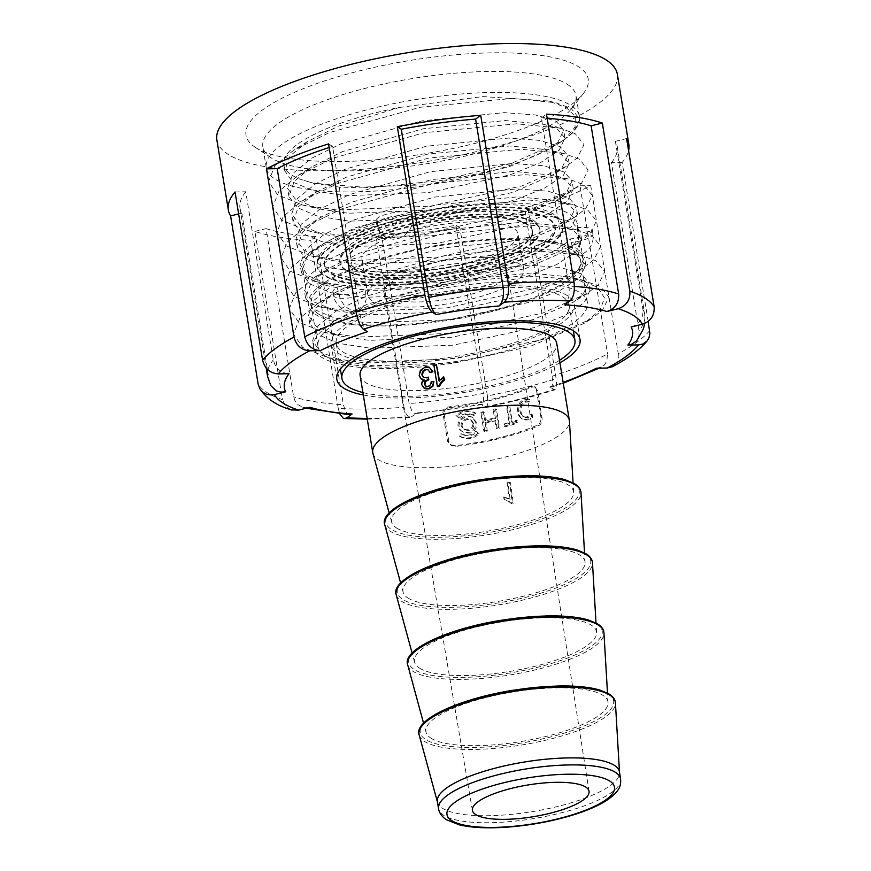 <?xml version="1.0" encoding="UTF-8"?>
<svg xmlns="http://www.w3.org/2000/svg" width="871" height="871" viewBox="0 0 871 871"><rect width="100%" height="100%" fill="white"/><g stroke="black" fill="none" stroke-linecap="round" stroke-linejoin="round"><path stroke-width="0.65" stroke-dasharray="4.36 3.27" d="M478.114 433.072C472.55 438.385 466.279 439.376 459.289 436.044L460.955 433.66C466.486 436.273 471.461 435.478 475.882 431.297L479.094 433.704C473.563 439.017 467.313 440.018 460.334 436.719L461.989 434.324C467.52 436.915 472.474 436.121 476.862 431.929L479.094 433.704M476.023 422.892L472.42 417.492C463.622 411.145 451.722 425.157 461.815 431.243C470.264 434.27 475 431.483 476.023 422.892M498.637 427.639L495.577 408.902A96.692 26.326 -9.3 0 1 493.128 409.512L494.51 417.949A96.692 26.326 -9.3 0 1 484.712 420.181L483.329 411.733A96.692 26.326 -9.3 0 1 480.77 412.266L483.83 431.003A96.692 26.326 170.7 0 0 486.399 430.47L485.06 422.337A96.692 26.326 170.7 0 0 494.87 420.105L496.198 428.249A96.692 26.326 170.7 0 0 498.637 427.639L499.606 428.26L496.535 409.512A99.61 27.121 -9.3 0 1 494.097 410.121L495.479 418.57A99.61 27.121 -9.3 0 1 485.68 420.791L484.298 412.353A99.61 27.121 -9.3 0 1 481.739 412.887L484.809 431.624A99.61 27.121 170.7 0 0 487.368 431.091L486.029 422.947A99.61 27.121 170.7 0 0 495.828 420.726L497.156 428.859A99.61 27.121 170.7 0 0 499.606 428.26M516.884 422.413A96.692 26.326 -9.3 0 1 504.244 426.18L503.895 424.025A96.692 26.326 170.7 0 0 509.121 422.544L506.41 405.962A96.692 26.326 170.7 0 0 508.729 405.265L511.451 421.858A96.692 26.326 170.7 0 0 516.536 420.258L516.884 422.413L517.864 423.045A99.61 27.121 -9.3 0 1 505.213 426.79L504.864 424.645A99.61 27.121 170.7 0 0 510.09 423.164L507.379 406.572A99.61 27.121 170.7 0 0 509.709 405.886L512.42 422.479A99.61 27.121 170.7 0 0 517.516 420.889L517.864 423.045M529.165 401.335C525.975 400.562 523.21 401.879 520.836 405.298C519.149 409.795 519.791 413.442 522.752 416.24C525.844 417.732 528.675 416.98 531.234 413.997L531.648 416.534C528.447 419.528 525.017 420.116 521.381 418.32C515.218 414.65 516.862 401.422 524.124 399.702L528.784 399.016L529.165 401.335L530.21 402.01C527.009 401.226 524.211 402.533 521.838 405.94C520.15 410.426 520.782 414.073 523.754 416.882C526.857 418.385 529.699 417.645 532.279 414.672L532.693 417.198C529.459 420.181 526.019 420.769 522.371 418.962C516.22 415.282 517.831 402.075 525.148 400.355L529.829 399.68L530.21 402.01M536.394 389.783L540.935 417.481C541.152 421.183 540.009 423.72 537.483 425.059A96.692 26.326 -9.3 0 1 454.891 445.702L450.144 444.635L447.563 441.27L442.936 413.137C442.947 409.577 444.809 407.508 448.532 406.92A96.692 26.326 170.7 0 0 531.136 386.289L534.424 386.419L537.516 390.491L535.436 387.083L532.203 386.974A99.61 27.121 -9.3 0 1 449.61 407.617C445.898 408.216 444.047 410.295 444.047 413.845L449.153 443.176L451.766 445.636L455.969 446.388A99.61 27.121 170.7 0 0 538.561 425.756C541.109 424.406 542.274 421.891 542.045 418.189L537.516 390.491M473.214 415.032L474.76 412.571C467.836 409.566 461.565 410.557 455.936 415.543L458.288 417.394C462.751 413.42 467.727 412.625 473.214 415.032L474.205 415.663L475.74 413.202C468.848 410.208 462.588 411.21 456.981 416.207L459.333 418.058C463.775 414.063 468.729 413.268 474.205 415.663M372.908 453.323A99.61 27.121 170.7 0 0 378.264 459.659A99.61 27.121 170.7 0 0 488.468 460.868A99.61 27.121 170.7 0 0 569.438 421.139M360.126 375.499A99.61 27.121 170.7 0 0 365.646 382.587A99.61 27.121 170.7 0 0 477.21 383.512A99.61 27.121 170.7 0 0 556.732 343.305M436.992 365.145A99.61 27.121 170.7 0 0 434.433 365.733L437.852 386.637M444.341 377.208L439.659 381.422L439.507 380.507M428.009 369.696L430.47 372.777M428.717 377.415L427.019 378.156L423.785 377.589M434.313 381.879L431.733 382.053L430.949 385.178L428.695 386.746L425.908 386.256M423.448 379.985L424.427 380.039L422.685 382.369L422.413 385.026L424.515 388.314M429.719 367.769L425.516 367.595L421.031 370.806L419.92 375.967L421.956 379.44M504.233 267.735A62.723 17.082 -9.3 0 1 507.706 272.22A62.723 17.082 -9.3 0 1 448.565 299.178A62.723 17.082 -9.3 0 1 383.915 292.493A62.723 17.082 -9.3 0 1 433.921 267.157A62.723 17.082 -9.3 0 1 504.233 267.735M325.536 356.141A136.507 37.17 170.7 0 0 478.429 357.404A136.507 37.17 170.7 0 0 587.402 302.302A136.507 37.17 170.7 0 0 446.681 287.691A136.507 37.17 170.7 0 0 317.98 346.429A136.507 37.17 170.7 0 0 325.536 356.141M318.655 314.093A136.507 37.17 170.7 0 0 471.549 315.367A136.507 37.17 170.7 0 0 580.522 260.266A136.507 37.17 170.7 0 0 439.801 245.644A136.507 37.17 170.7 0 0 311.089 304.393A136.507 37.17 170.7 0 0 318.655 314.093M362.913 392.527A118.064 32.151 170.7 0 0 559.52 360.333M342.728 351.84A118.064 32.151 170.7 0 0 474.956 352.94A118.064 32.151 170.7 0 0 569.198 305.286A118.064 32.151 170.7 0 0 447.498 292.645A118.064 32.151 170.7 0 0 336.184 343.446A118.064 32.151 170.7 0 0 342.728 351.84M396.61 528.011A92.239 25.117 170.7 0 0 498.648 529.122A92.239 25.117 170.7 0 0 573.63 492.344A92.239 25.117 170.7 0 0 478.462 481.761A92.239 25.117 170.7 0 0 391.656 522.143A92.239 25.117 170.7 0 0 396.61 528.011M507.064 482.828A96.877 26.38 170.7 0 0 509.568 482.196L512.257 502.632A94.678 25.782 -9.3 0 1 510.656 503.046L508.065 500.879L504.026 499.377L503.71 496.96L509.165 498.756L507.064 482.828L508.033 483.449L510.134 499.366L504.679 497.581L504.995 499.998L509.481 501.761M508.522 501.152L511.625 503.656A97.617 26.576 170.7 0 0 513.226 503.253L510.526 482.817A99.817 27.175 -9.3 0 1 508.033 483.449M408.085 598.072A92.239 25.117 170.7 0 0 510.123 599.194A92.239 25.117 170.7 0 0 585.094 562.416A92.239 25.117 170.7 0 0 489.938 551.822A92.239 25.117 170.7 0 0 403.131 592.215A92.239 25.117 170.7 0 0 408.085 598.072M419.561 668.144A92.239 25.117 170.7 0 0 521.598 669.255A92.239 25.117 170.7 0 0 596.57 632.477A92.239 25.117 170.7 0 0 501.413 621.894A92.239 25.117 170.7 0 0 414.596 662.276A92.239 25.117 170.7 0 0 419.561 668.144M431.036 738.216A92.239 25.117 170.7 0 0 533.074 739.327A92.239 25.117 170.7 0 0 608.045 702.549A92.239 25.117 170.7 0 0 512.888 691.966A92.239 25.117 170.7 0 0 426.071 732.348A92.239 25.117 170.7 0 0 431.036 738.216M437.394 801.712A92.239 25.117 170.7 0 0 437.547 802.409A92.239 25.117 170.7 0 0 442.512 808.277A92.239 25.117 170.7 0 0 544.538 809.399A92.239 25.117 170.7 0 0 619.521 772.61A92.239 25.117 170.7 0 0 619.444 771.902M528.784 399.016L529.829 399.68M531.234 413.997L532.279 414.672M531.648 416.534L532.693 417.198M516.536 420.258L517.516 420.889M504.244 426.18L505.213 426.79M503.895 424.025L504.864 424.645M509.121 422.544L510.09 423.164M506.41 405.962L507.379 406.572M508.729 405.265L509.709 405.886M511.451 421.858L512.42 422.479M495.577 408.902L496.535 409.512M493.128 409.512L494.097 410.121M494.51 417.949L495.479 418.57M484.712 420.181L485.68 420.791M483.329 411.733L484.298 412.353M480.77 412.266L481.739 412.887M483.83 431.003L484.809 431.624M486.399 430.47L487.368 431.091M485.06 422.337L486.029 422.947M494.87 420.105L495.828 420.726M496.198 428.249L497.156 428.859M474.76 412.571L475.74 413.202M455.936 415.543L456.981 416.207M458.288 417.394L459.333 418.058M477.014 423.524L473.41 418.124C464.624 411.787 452.789 425.854 462.839 431.907C471.276 434.901 476.002 432.114 477.014 423.524M473.073 423.426L470.667 419.833C464.831 415.587 456.992 424.939 463.644 428.946C469.229 430.938 472.376 429.098 473.073 423.426M474.064 424.057L471.668 420.464C465.833 416.229 458.037 425.625 464.668 429.61C470.242 431.581 473.378 429.73 474.064 424.057M475.882 431.297L476.862 431.929M459.289 436.044L460.334 436.719M460.955 433.66L461.989 434.324M510.526 482.817L509.568 482.196M510.134 499.366L509.165 498.756M506.682 497.983L505.692 497.363M504.679 497.581L503.71 496.96M504.995 499.998L504.026 499.377M511.625 503.656L510.656 503.046M513.226 503.253L512.257 502.632M423.839 379.658L424.427 380.039M439.093 381.063L439.659 381.422M255.606 147.515A173.405 47.219 170.7 0 0 425.44 153.644A173.405 47.219 170.7 0 0 583.407 93.469A173.405 47.219 170.7 0 0 578.638 66.806A173.405 47.219 170.7 0 0 360.725 70.562A173.405 47.219 170.7 0 0 255.149 147.221A173.405 47.219 170.7 0 0 255.606 147.515M567.184 84.247A158.642 43.191 -9.3 0 1 575.981 95.538A158.642 43.191 -9.3 0 1 571.55 108.646A158.642 43.191 -9.3 0 1 427.03 163.694A158.642 43.191 -9.3 0 1 271.643 158.097A158.642 43.191 -9.3 0 1 271.229 157.825A158.642 43.191 -9.3 0 1 262.857 146.807A158.642 43.191 -9.3 0 1 389.511 82.778A158.642 43.191 -9.3 0 1 567.184 84.247M399.451 107.438L482.893 96.572L548.599 101.003L566.357 107.623L575.35 116.518L574.98 127.09L565.442 138.761A158.642 43.191 -9.3 0 1 415.935 186.927A158.642 43.191 -9.3 0 1 275.094 179.11A158.642 43.191 -9.3 0 1 266.297 167.831A158.642 43.191 -9.3 0 1 392.952 103.791A158.642 43.191 -9.3 0 1 570.625 105.271A158.642 43.191 -9.3 0 1 579.422 116.551A158.642 43.191 -9.3 0 1 565.442 138.761L573.172 132.468L579.825 119.207L571.136 108.363L555.774 102.734L512.649 98.369L420.225 107.264L329.314 132.621L293.897 150.062L274.811 165.74L268.573 181.549L277.675 194.919L302.901 205.099L336.99 210.009L430.252 206.198L522.001 185.915L566.194 166.437L577.342 157.891L583.984 144.63L575.296 133.786L559.944 128.157L516.819 123.791L424.384 132.686L333.473 158.043L298.056 175.485L278.97 191.152L272.743 206.96L281.845 220.341L307.071 230.521L341.16 235.431L434.422 231.621L526.16 211.337L570.353 191.86L581.501 183.313L588.154 170.041L579.465 159.208L564.103 153.568L520.978 149.213L428.554 158.097L337.643 183.465L302.215 200.907L283.129 216.574L276.902 232.383L286.004 245.764L311.23 255.943L345.319 260.843L438.581 257.032L530.319 236.76L574.512 217.282L585.66 208.735L592.313 195.463L583.624 184.63L568.262 178.991L525.137 174.625L432.713 183.52L341.802 208.888L306.385 226.329L287.299 241.996L281.061 257.805L290.163 271.186L315.389 281.355L349.478 286.265L442.74 282.454L534.489 262.182L578.682 242.693L589.83 234.147L596.472 220.886L587.783 210.053L572.432 204.413L529.307 200.047L436.872 208.942L345.961 234.31L310.544 251.752L291.458 267.419L285.231 283.227L294.333 296.608L319.559 306.777L353.648 311.687L446.91 307.877L538.648 287.604L582.841 268.116L593.989 259.569L600.642 246.308L591.953 235.464L576.591 229.835L533.466 225.469L441.042 234.364L350.131 259.721L314.703 277.163L295.617 292.841L289.39 308.65L298.492 322.02L323.718 332.199L357.807 337.11L451.069 333.299L542.807 313.027L587.01 293.538L598.148 284.991L604.801 271.73L596.112 260.886L580.75 255.257L537.625 250.892L445.201 259.787L354.29 285.144L318.873 302.585L299.787 318.263L293.549 334.061L302.651 347.442L327.877 357.622L361.966 362.532L455.228 358.721L546.977 338.438L591.169 318.96L602.318 310.414L608.96 297.153L600.271 286.309L580.184 279.645L523.972 275.824L453.845 282.596L385.657 298.601L335.259 320.332L322.368 330.425A140.939 38.378 170.7 0 0 313.604 347.148A140.939 38.378 170.7 0 0 321.421 357.164A140.939 38.378 170.7 0 0 456.48 362.63L373.321 365.766L343.577 361.4L320.582 352.08L312.58 340.866L317.991 325.863L336.565 310.784L366.364 296.162L447.084 273.352L529.143 265.165L560.51 267.495L581.055 273.766L588.665 282.596L582.819 294.899L573.325 302.128L533.607 319.505L452.06 337.24L369.162 340.343L339.407 335.977L316.423 326.658L308.421 315.444L313.821 300.441L332.395 285.361L362.205 270.739L442.914 247.93L524.984 239.743L556.34 242.073L576.885 248.344L584.506 257.174L578.649 269.477L569.166 276.717L529.448 294.093L447.89 311.818L365.003 314.921L335.248 310.555L312.254 301.235L304.251 290.021L309.662 275.029L328.236 259.95L358.035 245.328L438.755 222.508L520.814 214.32L552.181 216.65L572.726 222.922L580.336 231.751L574.49 244.054L565.007 251.294L525.278 268.671L443.731 286.396L360.834 289.499L331.089 285.144L308.094 275.813L300.092 264.61L305.492 249.607L324.077 234.528L353.876 219.906L434.585 197.086L516.655 188.909L548.022 191.228L568.567 197.499L576.177 206.329L570.331 218.632L560.837 225.872L521.119 243.249L439.572 260.984L356.675 264.076L326.919 259.721L303.935 250.391L295.933 239.187L301.333 224.185L319.907 209.105L349.717 194.483L430.426 171.674L512.496 163.487L543.852 165.806L564.397 172.088L572.007 180.907L566.161 193.21L556.678 200.45L516.96 217.826L435.402 235.562L352.515 238.654L322.76 234.299L299.766 224.979L291.763 213.765L297.174 198.762L315.748 183.683L345.547 169.061L426.267 146.252L508.326 138.064L539.693 140.383L560.238 146.666L567.848 155.495L562.002 167.787L552.519 175.027L512.79 192.404L431.243 210.14L348.346 213.243L318.601 208.877L295.607 199.557L287.604 188.343L293.004 173.34L311.589 158.261L341.388 143.639L422.097 120.829L504.167 112.642L535.534 114.972L556.079 121.243L563.689 130.073L557.843 142.376L548.349 149.605L508.631 166.992L427.084 184.717L344.187 187.82L314.431 183.454L304.415 180.537A140.939 38.378 -9.3 0 1 291.589 174.995A140.939 38.378 -9.3 0 1 283.772 164.967A140.939 38.378 -9.3 0 1 399.451 107.438L338.525 126.132L307.561 141.472L290.141 155.833L284.741 170.847L292.743 182.05L313.702 190.869L345.482 195.735L428.38 192.633L509.927 174.897L540.14 162.823L559.138 150.28L564.985 137.988L557.375 129.158L544.233 124.368L505.463 120.557L423.393 128.745L342.684 151.554L311.72 166.894L294.3 181.255L288.9 196.258L296.902 207.472L317.861 216.28L349.641 221.147L432.539 218.055L514.086 200.319L544.31 188.245L563.297 175.702L569.144 163.4L561.534 154.581L548.403 149.79L509.622 145.98L427.563 154.156L346.843 176.976L315.89 192.317L298.47 206.677L293.059 221.68L301.061 232.884L322.03 241.703L353.811 246.569L436.698 243.466L518.256 225.741L548.469 213.667L567.457 201.125L573.314 188.822L565.693 179.992L552.562 175.213L513.792 171.402L431.722 179.578L351.013 202.399L320.049 217.739L302.629 232.1L297.229 247.103L305.231 258.306L326.19 267.125L357.97 271.992L440.868 268.889L522.415 251.164L552.628 239.079L571.626 226.547L577.473 214.244L569.863 205.414L556.732 200.635L517.951 196.813L435.881 205.001L355.172 227.821L324.208 243.161L306.799 257.511L301.388 272.514L309.39 283.728L330.349 292.547L362.129 297.414L445.027 294.311L526.574 276.586L556.798 264.501L575.785 251.969L581.632 239.667L574.022 230.837L560.891 226.046L522.11 222.236L440.051 230.423L359.331 253.232L328.378 268.573L310.958 282.933L305.547 297.936L313.549 309.151L334.518 317.969L366.299 322.836L449.186 319.733L530.744 301.997L560.957 289.923L579.944 277.381L585.802 265.089L578.181 256.259L565.05 251.469L526.28 247.658L444.21 255.845L363.501 278.655L332.537 293.995L315.117 308.356L309.717 323.359L317.719 334.573L338.677 343.381L370.458 348.258L453.356 345.156L534.903 327.42L565.116 315.346L584.114 302.803L589.961 290.5L582.351 281.681L569.22 276.891L530.439 273.08L448.38 281.268L367.66 304.077L336.696 319.417L322.368 330.425M363.316 394.988A123.225 33.555 170.7 0 0 559.922 362.793M337.915 353.049A123.225 33.555 170.7 0 0 475.925 354.192A123.225 33.555 170.7 0 0 574.294 304.458A123.225 33.555 170.7 0 0 567.467 295.694A123.225 33.555 170.7 0 0 429.457 294.54A123.225 33.555 170.7 0 0 331.089 344.285A123.225 33.555 170.7 0 0 337.915 353.049M216.868 139.948A202.921 55.254 170.7 0 0 228.115 154.385A202.921 55.254 170.7 0 0 455.381 156.268A202.921 55.254 170.7 0 0 617.376 74.362M565.442 138.761L561.719 141.211L510.994 163.563L441.586 180.449L369.892 187.69L313.538 183.237L304.415 180.537M456.48 362.63L530.232 346.375L584.267 323.293L599.934 310.196L604.55 297.947L597.746 287.55L580.184 279.645M649.69 330.642A202.921 55.254 -9.3 0 1 618.258 353.746L590.712 185.588A202.921 55.254 170.7 0 1 528.61 210.564L556.144 378.733A202.921 55.254 -9.3 0 1 487.412 395.902L459.877 227.745A202.921 55.254 170.7 0 1 376.479 239.122L381.596 235.355L409.13 403.523L411.907 411.145L413.975 413.126L415.957 413.573L417.84 412.81L410.426 417.361L408.129 416.403L406.115 413.834L404.013 407.28A202.921 55.254 -9.3 0 1 338.253 408.466L310.707 240.298A202.921 55.254 170.7 0 1 254.876 231.414L282.411 399.582A202.921 55.254 -9.3 0 1 267.125 392.614A202.921 55.254 -9.3 0 1 258.143 384.078M487.412 395.902L487.782 403.872L487.085 406.224L486.018 407.084L484.766 406.757L480.792 404.22L482.327 404.471L483.427 403.044L483.459 393.376A191.108 52.031 -9.3 0 1 409.13 403.523M528.61 210.564L524.647 208.038L552.192 376.207L552.552 384.155L551.855 386.517L550.929 387.345L549.525 387.051L555.023 389.827L556.623 385.505L556.144 378.733M648.176 321.388L622.155 162.485A202.921 55.254 170.7 0 0 628.59 150.737M376.479 239.122L404.013 407.28M328.585 143.889L332.537 146.415L360.082 314.573C361.792 323.348 364.209 329.075 367.333 331.753M332.537 146.415A191.108 52.031 170.7 0 0 329.173 147.493M564.778 304.806C568.523 301.214 569.895 294.964 568.905 286.08A191.108 52.031 -9.3 0 1 574.403 286.428M547.162 118.293A191.108 52.031 170.7 0 0 541.359 117.912L568.905 286.08M541.359 117.912L546.487 114.155M622.155 162.485L611.442 162.67L638.976 330.838L638.987 335.422L636.614 340.877M631.192 327.017C639.521 324.154 643.44 318.307 642.929 309.499A191.108 52.031 -9.3 0 1 644.736 314.507A191.108 52.031 -9.3 0 1 638.976 330.838M611.442 162.67A191.108 52.031 170.7 0 0 617.201 146.339A191.108 52.031 170.7 0 0 615.394 141.342L642.929 309.499M615.394 141.342L626.587 138.543M618.258 353.746L618.268 358.34L616.82 362.445L612.4 366.702M596.406 368.193L600.794 367.301L604.42 364.862L606.815 361.182L607.544 353.942A191.108 52.031 -9.3 0 1 552.192 376.207M524.647 208.038A191.108 52.031 170.7 0 0 580.01 185.784L607.544 353.942M580.01 185.784L590.712 185.588M381.596 235.355A191.108 52.031 170.7 0 0 455.925 225.219L483.459 393.376M455.925 225.219L459.877 227.745M291.197 409.903L285.601 406.311L282.411 399.582M254.876 231.414L266.069 228.616L293.614 396.784L295.127 401.161L297.991 404.667L302.531 407.149L309.934 407.29M338.253 408.466L339.842 414.008M349.739 414.759L347.485 413.801L345.46 411.232L343.37 404.699A191.108 52.031 -9.3 0 1 293.614 396.784M266.069 228.616A191.108 52.031 170.7 0 0 315.835 236.542L343.37 404.699M315.835 236.542L310.707 240.298M235.039 191.968L245.753 191.783L273.287 359.941C275.541 368.498 280.778 373.082 289.009 373.713M270.87 385.69L269.335 381.28A191.108 52.031 -9.3 0 1 267.539 376.272M245.753 191.783A191.108 52.031 170.7 0 0 239.993 208.115A191.108 52.031 170.7 0 0 241.8 213.112L269.335 381.28M241.8 213.112L238.632 213.907M473.301 267.887A101.352 27.6 -9.3 0 1 339.93 262.977A101.352 27.6 -9.3 0 1 435.5 219.361A101.352 27.6 -9.3 0 1 539.976 230.216A101.352 27.6 -9.3 0 1 473.301 267.887M478.419 271.153A116.91 31.835 -9.3 0 1 324.578 265.492A116.91 31.835 -9.3 0 1 434.814 215.181A116.91 31.835 -9.3 0 1 555.328 227.701A116.91 31.835 -9.3 0 1 478.419 271.153M465.952 263.194A79.032 21.514 -9.3 0 1 361.966 259.362A79.032 21.514 -9.3 0 1 436.48 225.36A79.032 21.514 -9.3 0 1 517.94 233.82A79.032 21.514 -9.3 0 1 465.952 263.194M470.819 266.308A93.828 25.553 -9.3 0 1 347.355 261.757A93.828 25.553 -9.3 0 1 435.827 221.386A93.828 25.553 -9.3 0 1 532.551 231.425A93.828 25.553 -9.3 0 1 470.819 266.308M365.482 290.13A139.24 37.91 170.7 0 0 485.768 275.846A139.24 37.91 170.7 0 0 570.538 238.894A18.814 5.128 170.7 0 0 592.356 230.26A18.814 5.128 170.7 0 0 577.342 227.669A139.24 37.91 170.7 0 0 577.364 224.087A139.24 37.91 170.7 0 0 412.092 213.221A18.814 5.128 170.7 0 0 390.992 213.101A18.814 5.128 170.7 0 0 376.054 220.679A18.814 5.128 170.7 0 0 377.045 221.985A139.24 37.91 170.7 0 0 302.542 269.095A139.24 37.91 170.7 0 0 337.24 287.659A18.814 5.128 170.7 0 0 332.896 291.883A18.814 5.128 170.7 0 0 345.341 294.67A18.814 5.128 170.7 0 0 365.482 290.13L366.158 299.537L364.514 304.654L361.4 308.454L358.46 310.109L352.505 310.435L347.823 308.334L343.642 304.447L340.354 299.21L337.24 287.659M480.89 272.743A124.433 33.882 -9.3 0 1 317.153 266.7A124.433 33.882 -9.3 0 1 434.477 213.155A124.433 33.882 -9.3 0 1 562.753 226.482A124.433 33.882 -9.3 0 1 480.89 272.743M471.81 298.927A79.032 21.514 170.7 0 0 523.798 269.553A79.032 21.514 170.7 0 0 442.326 261.093A79.032 21.514 170.7 0 0 367.823 295.095A79.032 21.514 170.7 0 0 471.81 298.927M491.614 311.589A139.24 37.91 -9.3 0 1 308.399 304.828A139.24 37.91 -9.3 0 1 439.681 244.914A139.24 37.91 -9.3 0 1 583.211 259.83A139.24 37.91 -9.3 0 1 491.614 311.589M577.342 227.669L579.694 248.812L578.279 255.051L576.7 255.257L574.816 253.396L572.966 249.661L570.538 238.894M377.045 221.985L379.516 231.153L383.61 236.03L387.922 238.382L393.627 239.275L399.539 238.153L404.993 235.159L409.37 230.608L412.125 224.968L412.898 218.861L412.092 213.221M620.588 778.914A92.239 25.117 -9.3 0 1 546.955 816.138A92.239 25.117 -9.3 0 1 443.655 815.289A92.239 25.117 -9.3 0 1 438.549 808.724M608.208 693.937A97.988 26.674 -9.3 0 1 524.353 742.549A97.988 26.674 -9.3 0 1 421.825 726.142M419.212 735.102A99.457 27.077 170.7 0 0 424.569 741.428A99.457 27.077 170.7 0 0 534.587 742.636A99.457 27.077 170.7 0 0 615.427 702.973M596.733 623.876A97.988 26.674 -9.3 0 1 512.888 672.488A97.988 26.674 -9.3 0 1 410.35 656.07M407.748 665.041A99.457 27.077 170.7 0 0 413.094 671.367A99.457 27.077 170.7 0 0 523.112 672.564A99.457 27.077 170.7 0 0 603.951 632.912M585.268 553.804A97.988 26.674 -9.3 0 1 501.413 602.416A97.988 26.674 -9.3 0 1 398.874 585.998M396.272 594.969A99.457 27.077 170.7 0 0 401.618 601.295A99.457 27.077 170.7 0 0 511.636 602.503A99.457 27.077 170.7 0 0 592.476 562.84M573.793 483.743A97.988 26.674 -9.3 0 1 489.938 532.344A97.988 26.674 -9.3 0 1 387.41 515.937M384.797 524.908A99.457 27.077 170.7 0 0 390.143 531.234A99.457 27.077 170.7 0 0 500.161 532.431A99.457 27.077 170.7 0 0 581.001 492.779M542.045 418.189L540.935 417.481M532.203 386.974L531.136 386.289M449.61 407.617L448.532 406.92M444.047 413.845L442.936 413.137M448.587 441.543L447.465 440.835M455.969 446.388L454.891 445.702M538.561 425.756L537.483 425.059M520.836 405.298L521.838 405.94M522.752 416.24L523.754 416.882M521.381 418.32L522.371 418.962M524.124 399.702L525.148 400.355M423.437 377.393L424.035 377.774M422.892 387.072L423.567 387.508M421.716 384.579L422.413 385.026M422.021 381.944L422.685 382.369M420.737 378.602L421.433 379.037M419.18 375.488L419.92 375.967M420.377 370.382L421.031 370.806M441.183 378.711L441.815 379.114M367.148 418.396A188.158 51.237 170.7 0 0 412.712 416.588M417.84 412.81A176.356 48.014 170.7 0 0 480.792 404.22M484.766 406.757A188.158 51.237 170.7 0 0 553.499 389.587M549.525 387.051A176.356 48.014 170.7 0 0 563.134 382.402M356.849 315.607A191.108 52.031 -9.3 0 1 360.082 314.573M267.92 369.783A191.108 52.031 -9.3 0 1 273.287 359.941M473.182 267.179A101.352 27.6 170.7 0 0 539.857 229.498A101.352 27.6 170.7 0 0 435.38 218.643A101.352 27.6 170.7 0 0 339.821 262.258A101.352 27.6 170.7 0 0 473.182 267.179M470.71 265.59A93.828 25.553 -9.3 0 1 347.246 261.039A93.828 25.553 -9.3 0 1 435.707 220.668A93.828 25.553 -9.3 0 1 532.431 230.717A93.828 25.553 -9.3 0 1 470.71 265.59M480.781 272.024A124.433 33.882 170.7 0 0 562.644 225.774A124.433 33.882 170.7 0 0 434.368 212.437A124.433 33.882 170.7 0 0 317.033 265.993A124.433 33.882 170.7 0 0 480.781 272.024M478.299 270.446A116.91 31.835 -9.3 0 1 324.469 264.773A116.91 31.835 -9.3 0 1 434.694 214.462A116.91 31.835 -9.3 0 1 555.208 226.983A116.91 31.835 -9.3 0 1 478.299 270.446M377.633 225.556A18.814 5.128 -9.3 0 1 376.642 224.25A18.814 5.128 -9.3 0 1 391.58 216.672A18.814 5.128 -9.3 0 1 412.68 216.803M577.919 231.24A18.814 5.128 -9.3 0 1 592.933 233.831A18.814 5.128 -9.3 0 1 571.115 242.465M366.07 293.701A18.814 5.128 -9.3 0 1 345.929 298.241A18.814 5.128 -9.3 0 1 333.484 295.465A18.814 5.128 -9.3 0 1 337.828 291.23M589.046 791.303L507.706 272.22M472.398 810.4L383.915 292.493M311.089 304.393L317.98 346.429M580.522 260.266L587.402 302.302M336.184 343.446L340.365 368.999M569.198 305.286L573.39 330.838M573.63 492.344L573.074 482.882M391.656 522.143L389.163 512.997M585.094 562.416L584.539 552.943M403.131 592.215L400.638 583.058M596.57 632.477L596.014 623.015M414.596 662.276L412.114 653.13M608.045 702.549L607.49 693.076M426.071 732.348L423.578 723.202M534.652 386.572L535.752 387.268M450.307 444.743L451.407 445.44M523.896 416.969L522.883 416.327M522.437 418.995L521.446 418.363M461.815 431.243L462.839 431.907M472.42 417.492L473.41 418.124M463.644 428.946L464.668 429.61M470.667 419.833L471.668 420.464M509.557 501.805L508.588 501.195M423.469 377.415L424.068 377.796M571.55 108.646L583.407 93.469M579.422 116.551L575.981 95.538M574.294 304.458L580.032 339.483M589.961 290.511L588.665 282.596M585.802 265.089L584.506 257.174M581.632 239.667L580.336 231.751M577.473 214.244L576.177 206.34M573.314 188.833L572.018 180.918M569.144 163.41L567.848 155.495M564.985 137.988L563.689 130.073M313.604 347.148L312.58 340.855M309.717 323.348L308.421 315.444M305.547 297.926L304.251 290.021M301.388 272.514L300.092 264.599M297.229 247.092L295.933 239.177M293.059 221.67L291.763 213.754M288.9 196.247L287.604 188.332M284.741 170.825L283.772 164.967M302.901 205.099L318.601 208.877M566.194 166.437L552.519 175.027M307.071 230.521L322.76 234.299M570.353 191.86L556.678 200.45M311.23 255.943L326.919 259.721M574.512 217.282L560.837 225.872M315.389 281.355L331.089 285.144M578.682 242.693L565.007 251.294M319.559 306.777L335.248 310.555M582.841 268.116L569.166 276.717M323.718 332.199L339.407 335.977M587.01 293.538L573.325 302.128M327.877 357.622L343.577 361.4M591.169 318.96L584.267 323.293M561.719 141.211L548.349 149.605M313.538 183.248L314.431 183.454M307.561 141.472L293.897 150.062M548.599 101.003L555.774 102.734M559.944 128.157L544.233 124.368M298.056 175.485L311.72 166.894M564.103 153.568L548.403 149.79M302.215 200.907L315.89 192.317M568.262 178.991L552.562 175.213M306.385 226.329L320.049 217.739M572.432 204.413L556.732 200.635M310.544 251.752L324.208 243.161M576.591 229.835L560.891 226.046M314.703 277.163L328.378 268.573M580.75 255.257L565.05 251.469M318.873 302.585L332.537 293.995M584.92 280.68L569.22 276.891M335.259 320.321L336.696 319.417M331.089 344.285L336.827 379.321M617.201 146.339L644.736 314.507L644.769 323.413M239.993 208.115L266.167 367.954M306.2 408.227L302.77 407.214M481.739 404.623L416.273 413.551M601.349 367.061L599.215 368.15M563.265 383.196L551.256 387.247M367.268 419.147L411.112 417.329M485.724 407.149C510.417 402.391 533.564 396.61 555.186 389.783M266.297 167.831L262.857 146.807M271.229 157.825L255.149 147.221M583.211 259.83L577.364 224.087M308.399 304.828L302.542 269.095M523.798 269.553L517.94 233.82M367.823 295.095L361.966 259.362M539.976 230.216L539.857 229.498C538.746 225.088 536.242 221.833 532.355 219.732C528.131 217.184 522.426 215.224 515.251 213.874C501.01 211.25 483.242 210.815 461.957 212.568C411.994 216.596 356.925 233.744 343.784 250.652C340.779 253.886 339.461 257.751 339.821 262.258L339.93 262.977M532.551 231.425L532.431 230.717C531.484 232.775 535.077 230.902 527.412 239.024C517.211 247.723 498.408 255.628 471.037 262.737C435.206 271.861 391.874 275.171 367.682 270.827C349.761 267.691 346.723 261.986 347.246 261.039L347.355 261.757M562.753 226.482L562.644 225.774C561.61 221.147 558.942 217.51 554.642 214.865C550.069 211.893 543.896 209.541 536.101 207.831C518.256 204.032 495.305 203.281 467.259 205.578C404.906 210.586 336.119 232.252 321.105 253.145C317.882 257.032 316.532 261.311 317.033 265.993L317.153 266.7M555.328 227.701L555.208 226.983C554.065 229.9 558.442 227.603 548.991 237.816C536.275 248.812 512.823 258.731 478.625 267.582C409.022 286.711 322.858 281.202 324.469 264.773L324.578 265.492M376.054 220.679L376.642 224.25A18.814 18.814 0 0 0 383.599 236.03M592.356 230.26L592.933 233.831A18.814 18.814 0 0 1 577.593 255.41M332.896 291.883L333.484 295.465A18.814 18.814 0 0 0 358.46 310.109"/><path stroke-width="1.31" d="M573.074 482.882L569.438 421.139A99.61 27.121 170.7 0 0 569.351 420.377A99.61 27.121 170.7 0 0 466.671 409.708A99.61 27.121 170.7 0 0 372.744 452.572A99.61 27.121 170.7 0 0 372.908 453.323L389.163 512.997M569.351 420.377L556.732 343.305A99.61 27.121 170.7 0 0 454.041 332.635A99.61 27.121 170.7 0 0 360.126 375.499L372.744 452.572M439.507 380.507L436.425 364.786L439.093 381.063L443.6 376.729L444.003 379.201L440.726 382.565L438.951 385.897L437.34 386.31L433.921 365.406L436.425 364.786M437.34 386.31L437.852 386.637A99.61 27.121 -9.3 0 1 439.496 386.245L441.336 382.946L444.743 379.68L443.6 376.729M429.991 372.461L432.931 371.808L429.719 367.769L432.441 371.492L429.991 372.461L428.009 369.696L425.32 369.369L422.544 371.373L421.836 374.77L423.469 377.415M421.934 379.429L420.737 378.602L423.839 379.658L422.021 381.944L421.716 384.579L423.85 387.889L428.576 388.499L432.397 386.071L433.834 381.563L431.254 381.738L430.459 384.862L428.173 386.408L425.614 386.093L424.297 383.991L425.146 381.052L428.303 379.408L428.216 377.089L426.485 377.818L423.437 377.393L422.468 375.172L423.143 371.754L425.854 369.707L428.107 369.761M425.603 386.082L424.906 384.383L425.723 381.411L428.804 379.723L428.216 377.089M423.85 387.889L425.973 388.912L429.098 388.825L432.876 386.376L433.834 381.563M421.433 379.037L424.427 380.039M475.664 814.581A59.097 16.092 170.7 0 0 541.806 815.136A59.097 16.092 170.7 0 0 589.046 791.303A59.097 16.092 170.7 0 0 585.758 787.068A59.097 16.092 170.7 0 0 519.519 786.535A59.097 16.092 170.7 0 0 472.398 810.4A59.097 16.092 170.7 0 0 475.664 814.581M559.52 360.333A118.064 32.151 170.7 0 0 574.936 340.321A118.064 32.151 170.7 0 0 453.236 327.681A118.064 32.151 170.7 0 0 341.922 378.482A118.064 32.151 170.7 0 0 348.465 386.876A118.064 32.151 170.7 0 0 362.913 392.527M620.588 778.914L619.444 771.902A92.239 25.117 170.7 0 0 524.364 762.027A92.239 25.117 170.7 0 0 437.394 801.712L438.549 808.724A92.239 25.117 -9.3 0 1 525.507 769.039A92.239 25.117 -9.3 0 1 620.588 778.914C621.012 785.413 620.337 791.129 606.009 800.83C598.312 805.642 588.339 810.03 576.079 814.015C552.693 821.418 528.109 825.904 502.327 827.45C484.973 828.375 470.634 827.504 459.322 824.837L446.551 819.785C441.967 816.813 439.3 813.133 438.549 808.724M420.737 378.602L419.18 375.488L420.377 370.382L424.994 367.257L429.719 367.769M444.003 379.201L444.743 379.68M438.951 385.897L439.496 386.245M294.017 337.023C296.249 345.569 301.486 350.164 309.706 350.795A188.158 51.237 170.7 0 0 278.263 373.909L289.009 373.713A176.356 48.014 170.7 0 0 285.666 391.787L274.43 394.596L271.055 395.02L266.461 394.247L262.53 391.972L259.906 388.891L258.143 384.078L230.597 215.91A202.921 55.254 170.7 0 1 228.344 210.02A202.921 55.254 170.7 0 1 235.039 191.968L262.574 360.137A202.921 55.254 -9.3 0 1 294.017 337.023L266.472 168.865A202.921 55.254 170.7 0 1 328.585 143.889L356.13 312.047A202.921 55.254 -9.3 0 1 424.852 294.877L397.318 126.709A202.921 55.254 170.7 0 1 480.716 115.331L508.25 283.5A202.921 55.254 -9.3 0 1 574.022 282.313L546.487 114.155A202.921 55.254 170.7 0 1 602.318 123.04L629.853 291.197A202.921 55.254 -9.3 0 1 645.139 298.165A202.921 55.254 -9.3 0 1 654.132 306.701C654.654 315.476 650.757 321.323 642.428 324.208L631.192 327.017A176.356 48.014 170.7 0 1 627.849 345.09L638.585 344.894L642.95 344.001L647.175 340.899L648.949 337.904L649.875 333.484L648.176 321.388M559.922 362.793A123.225 33.555 170.7 0 0 580.032 339.483A123.225 33.555 170.7 0 0 573.205 330.719A123.225 33.555 170.7 0 0 435.195 329.576A123.225 33.555 170.7 0 0 336.827 379.321A123.225 33.555 170.7 0 0 343.653 388.085A123.225 33.555 170.7 0 0 363.316 394.988M628.59 150.737A202.921 55.254 170.7 0 0 628.851 144.434L617.376 74.362A202.921 55.254 170.7 0 0 606.129 59.936A202.921 55.254 170.7 0 0 378.863 58.041A202.921 55.254 170.7 0 0 216.868 139.948L228.344 210.02M602.318 123.04L591.126 125.838L618.66 293.995C619.172 302.781 615.264 308.628 606.924 311.513L618.149 308.704C626.467 305.841 630.364 300.005 629.853 291.197M574.022 282.313C575.023 291.175 573.651 297.414 569.917 301.028L564.778 304.806A176.356 48.014 170.7 0 1 606.924 311.513M480.716 115.331L475.599 119.098L503.133 287.256C504.135 296.129 502.763 302.368 499.007 305.993L504.146 302.215C507.88 298.611 509.252 292.373 508.25 283.5M424.852 294.877C426.561 303.631 428.978 309.357 432.092 312.047L436.055 314.583C432.952 311.916 430.535 306.189 428.804 297.403A191.108 52.031 -9.3 0 1 503.133 287.256M309.706 350.795L320.452 350.61A176.356 48.014 170.7 0 1 367.333 331.753L363.359 329.216C360.256 326.549 357.85 320.833 356.13 312.047M339.842 414.008L343.098 418.08L344.622 418.537L346.941 417.764L352.08 413.997A176.356 48.014 170.7 0 1 309.934 407.29L298.709 410.099L291.197 409.903M612.4 366.702L607.152 368.008L596.406 368.193A176.356 48.014 170.7 0 1 563.134 382.402M654.132 306.701L626.587 138.543A202.921 55.254 170.7 0 1 628.851 144.434M320.452 350.61C312.232 350 306.995 345.406 304.73 336.837A191.108 52.031 -9.3 0 1 356.849 315.607M329.173 147.493A191.108 52.031 170.7 0 0 277.185 168.669L304.73 336.837M277.185 168.669L266.472 168.865M475.599 119.098A191.108 52.031 170.7 0 0 401.27 129.235L428.804 297.403M401.27 129.235L397.318 126.709M591.126 125.838A191.108 52.031 170.7 0 0 547.162 118.293M636.614 340.877L630.985 344.622L627.849 345.09M352.08 413.997L349.739 414.759M278.263 373.909C270.064 373.289 264.838 368.694 262.574 360.137M285.666 391.787L280.81 392.146L276.227 390.829L270.87 385.69M238.632 213.907L230.597 215.91M451.679 820.569A84.857 23.103 170.7 0 0 594.414 806.394A84.857 23.103 170.7 0 0 546.063 775.506A84.857 23.103 170.7 0 0 451.679 820.569M421.825 726.142A97.988 26.674 -9.3 0 1 509.535 690.943A97.988 26.674 -9.3 0 1 608.208 693.937M615.427 702.973A99.457 27.077 170.7 0 0 609.831 695.134A99.457 27.077 170.7 0 0 497.08 694.492A99.457 27.077 170.7 0 0 419.212 735.102C413.148 720.001 459.257 698.488 514.326 690.082L557.396 686.021C575.1 685.629 589.21 686.969 599.738 690.017L609.232 694.1C613.162 696.637 615.231 699.598 615.427 702.973L619.499 772.261M410.35 656.07A97.988 26.674 -9.3 0 1 498.06 620.871A97.988 26.674 -9.3 0 1 596.733 623.876M603.951 632.912A99.457 27.077 170.7 0 0 598.355 625.073A99.457 27.077 170.7 0 0 485.615 624.431A99.457 27.077 170.7 0 0 407.748 665.041C401.673 649.929 447.781 628.427 502.85 620.021L545.932 615.949C563.635 615.568 577.745 616.897 588.263 619.945L597.767 624.028C601.698 626.576 603.755 629.537 603.951 632.912L607.49 693.076M398.874 585.998A97.988 26.674 -9.3 0 1 486.584 550.799A97.988 26.674 -9.3 0 1 585.268 553.804M592.476 562.84A99.457 27.077 170.7 0 0 586.88 555.001A99.457 27.077 170.7 0 0 474.14 554.359A99.457 27.077 170.7 0 0 396.272 594.969C390.197 579.868 436.306 558.355 491.375 549.949L534.456 545.888C552.16 545.496 566.27 546.825 576.787 549.884L586.292 553.967C590.222 556.504 592.28 559.465 592.476 562.84L596.014 623.015M387.41 515.937A97.988 26.674 -9.3 0 1 475.109 480.738A97.988 26.674 -9.3 0 1 573.793 483.743M581.001 492.779A99.457 27.077 170.7 0 0 575.415 484.94A99.457 27.077 170.7 0 0 462.664 484.298A99.457 27.077 170.7 0 0 384.797 524.908C378.722 509.796 424.83 488.293 479.899 479.888L522.981 475.816C540.684 475.435 554.794 476.764 565.312 479.812L574.816 483.895C578.747 486.443 580.805 489.404 581.001 492.779L584.539 552.943M422.544 371.373L423.143 371.754M421.836 374.77L422.468 375.172M425.146 381.052L425.723 381.411M424.297 383.991L424.906 384.383M425.375 388.531L425.973 388.912M440.726 382.565L441.336 382.946M642.428 324.208A188.158 51.237 170.7 0 0 633.685 315.607A188.158 51.237 170.7 0 0 618.149 308.704M569.917 301.028A188.158 51.237 170.7 0 0 504.146 302.215M499.007 305.993A176.356 48.014 170.7 0 0 436.055 314.583M432.092 312.047A188.158 51.237 170.7 0 0 363.359 329.216M274.43 394.596A188.158 51.237 170.7 0 0 298.709 410.099M346.941 417.764A188.158 51.237 170.7 0 0 367.148 418.396M607.152 368.008A188.158 51.237 170.7 0 0 638.585 344.894M574.403 286.428A191.108 52.031 -9.3 0 1 618.66 293.995M266.167 367.954L267.539 376.272A191.108 52.031 -9.3 0 1 267.92 369.783M340.365 368.999L341.922 378.482M573.39 330.838L574.936 340.321M400.638 583.058L384.797 524.908M412.114 653.13L396.272 594.969M423.578 723.202L407.748 665.041M437.449 802.071L419.212 735.102M270.761 385.505L267.539 376.272M349.38 414.738L306.2 408.227M599.215 368.15L563.265 383.196M636.821 340.626L643.408 328.857L644.769 323.413M259.808 388.738C266.014 397.938 275.269 404.58 287.561 408.651L291.404 409.969M344.306 418.516L367.268 419.147M612.171 366.822C627.632 358.819 639.368 350.098 647.382 340.648"/></g></svg>
